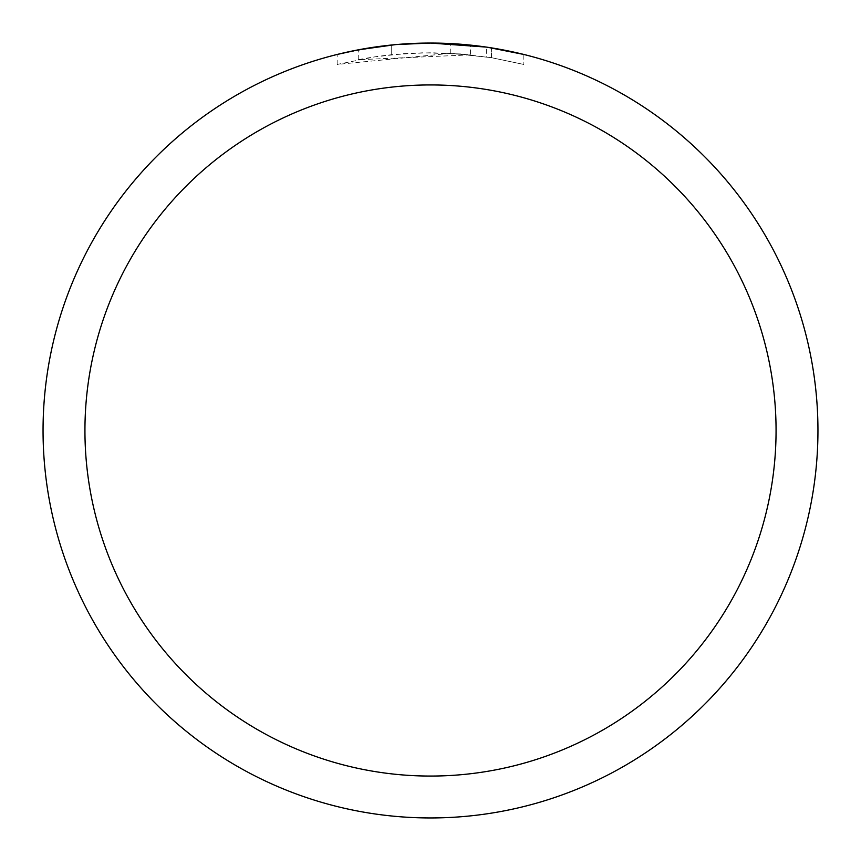 <?xml version="1.0" encoding="UTF-8"?>
<svg xmlns="http://www.w3.org/2000/svg" width="861" height="861" viewBox="0 0 861 861"><rect width="100%" height="100%" fill="white"/><g stroke="black" fill="none" stroke-linecap="round" stroke-linejoin="round"><path stroke-width="0.65" stroke-dasharray="4.3 3.23" d="M470.515 54.856L358.241 59.71A377.764 377.764 0 0 1 391.238 54.781L422.224 52.822L460.657 53.942L491.609 57.709L523.854 64.457L491.48 57.687L450.755 53.274L337.157 64.446L374.783 56.869L403.411 53.705L432.19 52.736L470.515 54.856L470.515 45.116L436.807 43.104M441.133 43.201L469.17 44.987M412.451 43.47L430.5 43.061A387.45 387.45 0 0 1 817.95 430.5A387.45 387.45 0 0 1 430.5 817.95A387.45 387.45 0 0 1 43.05 430.5A387.45 387.45 0 0 1 430.5 43.05L450.755 43.577L487.789 47.312M523.854 54.469L523.854 64.457L523.854 54.469L486.304 47.086L486.314 56.88M407.468 43.739L391.238 45.052L391.238 54.781L391.238 45.041A387.45 387.45 0 0 0 358.241 49.852L364.58 48.7M396.544 44.535L395.07 44.675M358.241 59.71L358.241 49.852L358.241 59.71M491.48 57.687L491.48 47.882L491.48 57.687M450.755 53.274L450.755 43.577M337.157 64.446L337.157 54.458L343.711 52.898L383.479 45.913L403.583 43.986L430.5 43.05A387.45 387.45 0 0 1 817.95 430.5A387.45 387.45 0 0 1 430.5 817.95A387.439 387.439 0 0 1 43.061 430.5A387.439 387.439 0 0 1 430.5 43.061A387.439 387.439 0 0 1 817.939 430.5A387.439 387.439 0 0 1 430.5 817.939A387.45 387.45 0 0 1 43.05 430.5A387.45 387.45 0 0 1 430.5 43.05M380.218 46.322L383.22 45.945M391.238 45.041L399.967 44.255M404.799 43.9L406.166 43.814M408.114 43.696L411.084 43.534M416.315 43.308L424.15 43.104M491.609 47.904L491.609 57.709"/><path stroke-width="1.29" d="M436.807 43.104L441.133 43.201M469.17 44.987L470.515 45.127M486.314 47.086L430.5 43.05A387.45 387.45 0 0 1 817.95 430.5A387.45 387.45 0 0 1 430.5 817.95A387.45 387.45 0 0 1 43.05 430.5A387.45 387.45 0 0 1 430.5 43.05L396.544 44.535M487.789 47.312L523.854 54.469M430.5 84.938A345.562 345.562 0 0 1 776.062 430.5A345.562 345.562 0 0 1 430.5 776.062A345.562 345.562 0 0 1 84.938 430.5A345.562 345.562 0 0 1 430.5 84.938M395.07 44.675L358.241 49.852L337.157 54.458M407.468 43.739L412.451 43.47M364.58 48.7L380.218 46.322M383.22 45.945L391.238 45.041M399.967 44.255L404.799 43.9M406.166 43.814L408.114 43.696M411.084 43.534L416.315 43.308M424.15 43.104L430.5 43.05"/></g></svg>
